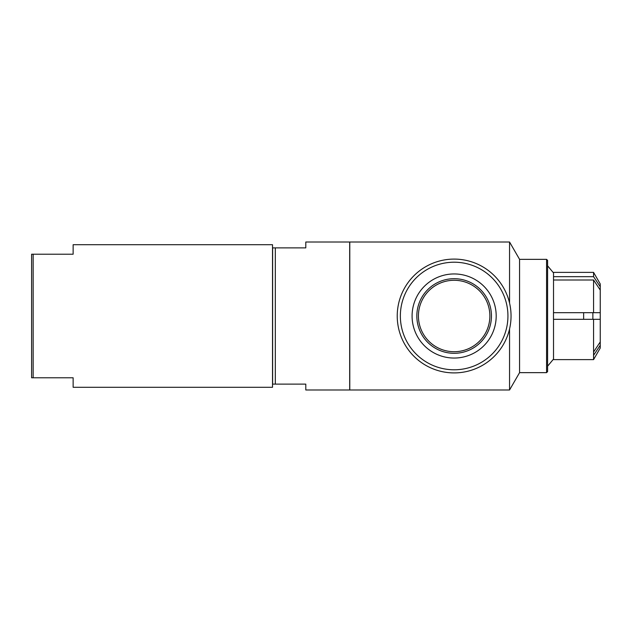 <?xml version="1.0" encoding="UTF-8"?>
<svg xmlns="http://www.w3.org/2000/svg" width="632" height="632" viewBox="0 0 632 632"><rect width="100%" height="100%" fill="white"/><g stroke="black" fill="none" stroke-linecap="round" stroke-linejoin="round"><path stroke-width="0.95" d="M600.25 291.708L600.25 340.293M592.879 312.674L592.879 319.326L553.521 319.326L553.521 359.616L593.567 359.616L593.567 319.326L592.879 319.326M583.636 312.674L583.636 319.326M600.25 345.254L593.598 355.279L593.598 351.953L600.25 341.936L600.25 348.035L593.567 359.616M600.25 341.936L600.25 319.326L553.521 319.326M593.567 280L553.521 280L553.521 312.674L600.25 312.674L600.25 290.064L593.567 280L593.567 312.674M553.498 279.391L553.521 276.674L593.567 276.674L600.25 286.746L600.25 290.064M553.521 276.674L553.521 272.384L593.567 272.384L600.25 283.966L600.25 286.746M593.567 272.384L593.567 276.674M553.521 280.466L553.506 277.59M553.514 354.536L553.521 351.534M553.49 319.326L553.49 312.674M305.793 242.009L305.793 247.878L272.621 247.878L272.621 384.122L305.793 384.122L305.793 389.991L349.678 389.991L349.678 242.009L305.793 242.009M275.323 247.878L275.323 384.122M33.156 254.214L73.138 254.214L73.138 244.71L272.518 244.71L272.518 387.29L73.138 387.29L73.138 377.786L33.156 377.786L33.156 254.214L31.6 254.214L31.6 377.786L33.156 377.786M509.55 389.991L519.567 372.651L519.567 259.349L509.55 242.009L349.78 242.009L349.78 389.991L509.55 389.991L509.55 328.964M509.55 242.009L509.55 303.036M397.236 316A56.904 56.904 0 0 0 482.595 365.28A56.904 56.904 0 0 0 482.595 266.72A56.904 56.904 0 0 0 397.236 316M400.356 316A53.791 53.791 0 0 0 481.039 362.586A53.791 53.791 0 0 0 481.039 269.414A53.791 53.791 0 0 0 400.356 316M412.088 316A42.06 42.06 0 0 1 475.169 279.581A42.06 42.06 0 0 1 475.169 352.419A42.06 42.06 0 0 1 412.088 316M416.836 316A37.304 37.304 0 0 0 454.147 353.304A37.304 37.304 0 0 0 491.451 316A37.304 37.304 0 0 0 454.147 278.696A37.304 37.304 0 0 0 416.836 316M418.423 316A35.724 35.724 0 0 0 472.009 346.936A35.724 35.724 0 0 0 472.009 285.064A35.724 35.724 0 0 0 418.423 316M519.567 259.349L546.569 259.349L546.569 372.651L519.567 372.651M546.569 259.349L547.604 260.392L547.604 371.608L546.569 372.651M547.604 265.827L553.521 272.921M547.604 366.173L553.521 359.079"/></g></svg>
